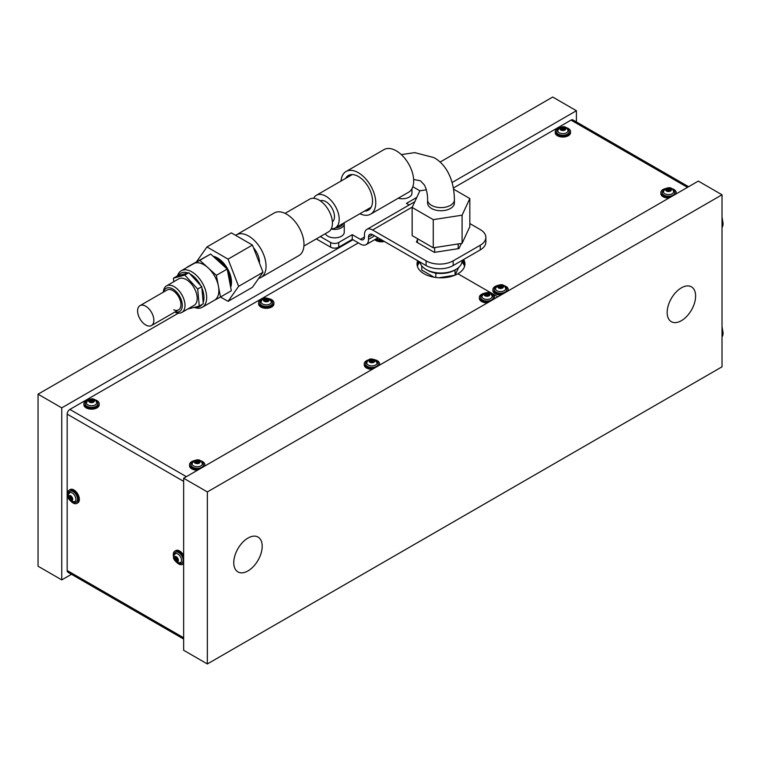 <?xml version="1.0" encoding="UTF-8"?>
<svg xmlns="http://www.w3.org/2000/svg" width="761" height="761" viewBox="0 0 761 761"><rect width="100%" height="100%" fill="white"/><g stroke="black" fill="none" stroke-linecap="round" stroke-linejoin="round"><path stroke-width="1.14" d="M247.981 570.902A20.109 11.615 120 0 0 261.118 553.18A20.109 11.615 120 0 0 258.036 537.066A20.109 11.615 120 0 0 247.981 538.065A20.109 11.615 120 0 0 234.845 555.787A20.109 11.615 120 0 0 237.927 571.901A20.109 11.615 120 0 0 247.981 570.902M681.39 320.685A20.109 11.615 120 0 0 694.527 302.954A20.109 11.615 120 0 0 691.445 286.84A20.109 11.615 120 0 0 681.39 287.839A20.109 11.615 120 0 0 668.244 305.561A20.109 11.615 120 0 0 671.326 321.675A20.109 11.615 120 0 0 681.39 320.685M71.467 574.289L61.755 579.901L38.05 566.213L38.05 394.179L61.755 407.867L61.755 579.901M183.648 478.241L698.313 181.099L722.018 194.787L207.353 491.929L183.648 478.241L183.648 650.275L207.353 663.963L722.018 366.821L722.018 194.787M207.353 491.929L207.353 663.963M576.419 121.941L576.419 110.726L552.714 97.037L440.02 162.112M576.419 110.726L452.129 182.488M352.942 239.744L61.755 407.867M178.426 313.142L38.05 394.179M417.389 266.331A23.943 13.822 180 0 1 419.986 262.031M417.19 265.551A23.943 13.822 180 0 1 419.092 261.518M461.956 262.012A23.943 13.822 180 0 1 464.581 266.331M462.051 260.547A23.943 13.822 180 0 1 464.771 265.551M417.713 260.719A23.943 13.822 0 0 0 417.038 263.991A23.943 13.822 0 0 0 424.048 273.76A23.943 13.822 0 0 0 457.913 273.76L497.865 296.828L457.913 273.76A23.943 13.822 -0 0 0 464.923 263.991A23.943 13.822 -0 0 0 463.63 259.511M687.478 187.358L571.007 120.105L453.394 188.015M464.885 264.771A23.943 13.822 -0 0 0 462.869 259.948M571.007 120.105A3.834 2.216 -60 0 1 572.919 119.924L688.6 186.711M418.331 261.071A23.943 13.822 0 0 0 417.076 264.771M358.364 242.873L69.879 409.428L186.359 476.681M183.648 481.371L67.168 414.127L67.168 570.512L183.648 637.766M67.168 414.127A3.834 2.216 -60 0 1 69.879 409.428M183.648 639.059L67.967 572.272A3.834 2.216 -60 0 1 67.168 570.512M455.877 269.461L454.526 270.241A19.158 11.063 180 0 1 427.435 270.241L426.084 269.461A21.07 12.166 0 0 0 455.877 269.461A21.07 12.166 0 0 0 462.051 260.861L462.051 260.424M420.015 262.05A21.07 12.166 0 0 0 420.633 264.01A21.07 12.166 0 0 0 426.084 269.461M434.322 247.629L458.322 243.92M417.485 238.688L417.485 242.597M458.189 244.205L458.189 248.685M434.683 247.839L434.683 252.319M203.187 302.374A19.158 11.063 -120 0 0 203.434 301.632A19.158 11.063 -120 0 0 201.874 288.067M200.714 285.575A19.158 11.063 -120 0 0 189.898 273.865M187.948 272.99A19.158 11.063 -120 0 0 178.435 275.587M177.494 275.843A21.07 12.166 60 0 1 181.242 270.764A21.07 12.166 60 0 1 199.344 278.555A21.07 12.166 60 0 1 206.088 302.031A21.07 12.166 60 0 1 202.312 307.254A21.07 12.166 60 0 1 194.34 307.434M214.298 300.329A21.07 12.166 -120 0 0 214.497 300.215A21.07 12.166 -120 0 0 218.283 294.992A21.07 12.166 -120 0 0 218.426 286.174A21.07 12.166 -120 0 0 208.086 267.815A21.07 12.166 -120 0 0 193.627 263.62A21.07 12.166 -120 0 0 193.427 263.725L181.242 270.764M195.244 307.187A19.158 11.063 -120 0 0 202.103 304.448M214.402 300.272L220.5 297.009L216.352 275.339L199.82 260.3L187.472 267.159M187.434 266.93L210.654 254.041L227.187 269.08L231.334 290.75L220.5 297.009M227.187 269.08L216.352 275.339M210.654 254.041L199.82 260.3M426.084 265.551L426.084 260.861A19.158 11.063 0 0 0 453.175 260.861L453.175 265.551A19.158 11.063 180 0 1 426.084 265.551L372.586 234.664L368.524 237.013L368.524 239.354A11.491 6.64 -120 0 1 366.146 244.614A11.491 6.64 -120 0 1 360.391 244.053L352.267 239.354L338.721 247.173A5.746 3.32 180 0 1 330.597 247.173L330.597 242.483L320.343 236.566M317.052 238.459L317.052 239.354L330.597 247.173M317.052 239.354A5.746 3.32 180 0 1 316.357 238.868M485.87 237.403L485.87 242.093A19.158 11.063 180 0 1 480.258 249.912L480.258 245.223A19.158 11.063 0 0 0 485.87 237.403A19.158 11.063 0 0 0 480.258 229.584L469.822 223.553M453.175 265.551L480.258 249.912M453.175 260.861L480.258 245.223M417.485 239.686L416.41 241.988L434.398 252.367L458.969 248.571L461.337 243.453M426.084 260.861L372.586 229.974A11.491 6.64 -120 0 0 366.84 229.403A11.491 6.64 -120 0 0 364.462 234.664L364.462 237.013A5.746 3.32 60 0 1 363.273 239.639A5.746 3.32 60 0 1 360.391 239.354L364.462 237.013M330.597 242.483A5.746 3.32 0 0 0 338.721 242.483L352.267 234.664L360.391 239.354M409.171 204.966L406.441 203.387L416.809 197.403M453.585 189.156L469.822 198.535L462.098 215.182L433.256 219.644L412.139 207.458L419.872 190.802L412.823 186.74M352.267 239.354L352.267 234.664M368.524 237.013A5.746 3.32 60 0 1 369.713 234.378A5.746 3.32 60 0 1 372.586 234.664M303.915 246.05L328.524 231.848A18.863 10.892 -120 0 0 332.424 223.211A18.863 10.892 -120 0 0 324.196 204.224A18.863 10.892 -120 0 0 309.651 199.163L285.052 213.375M332.376 221.841A12.166 7.02 -120 0 0 334.46 216.562A12.166 7.02 -120 0 0 329.446 204.642A12.166 7.02 -120 0 0 320.248 200.828M313.665 198.298A18.863 10.892 60 0 1 316.424 195.254A18.863 10.892 60 0 1 330.959 200.314A18.863 10.892 60 0 1 339.197 219.301A18.863 10.892 60 0 1 335.287 227.939A18.863 10.892 60 0 1 331.273 228.804M450.464 208.466A13.403 7.743 0 0 0 454.393 202.997L454.393 199.867A13.403 7.743 180 0 1 446.108 207.021A13.403 7.743 180 0 1 431.497 205.337A13.403 7.743 180 0 1 427.577 199.867L427.577 202.997A13.403 7.743 0 0 0 435.853 210.15A13.403 7.743 0 0 0 450.464 208.466M469.822 198.535L469.822 226.683L462.098 243.339L433.256 247.801L412.139 235.606L412.139 207.458M419.872 190.802L426.331 189.803M433.256 219.644L433.256 247.801M462.098 215.182L462.098 243.339M213.09 256.257A19.805 11.434 60 0 1 231.506 282.236A19.805 11.434 60 0 1 230.669 287.278M228.062 301.356L252.443 287.287L263.002 272.267L252.443 245.061L231.325 232.866L206.954 246.945L228.062 259.13L238.621 286.345L228.062 301.356L220.509 296.999M252.443 245.061L228.062 259.13M263.002 272.267L238.621 286.345M196.633 261.622L206.954 246.945M235.606 235.339A24.609 14.212 60 0 1 236.348 234.854L274.274 212.956A24.609 14.212 60 0 1 286.583 214.174A24.609 14.212 60 0 1 302.659 235.862A24.609 14.212 60 0 1 298.883 255.591L260.966 277.48A24.609 14.212 60 0 1 258.702 278.374M236.348 234.854A24.609 14.212 60 0 1 248.657 236.072A24.609 14.212 60 0 1 264.733 257.76A24.609 14.212 60 0 1 260.966 277.48M253.489 247.763A15.325 8.847 60 0 1 259.472 263.182M359.896 213.727A24.609 14.212 -120 0 0 370.674 214.145A24.609 14.212 -120 0 0 374.441 194.426A24.609 14.212 -120 0 0 358.364 172.728A24.609 14.212 -120 0 0 346.055 171.51A24.609 14.212 -120 0 0 341.023 181.051M370.674 214.145L408.59 192.248A24.609 14.212 -120 0 0 412.367 172.528A24.609 14.212 -120 0 0 396.291 150.84A24.609 14.212 -120 0 0 383.982 149.622L346.055 171.51M364.452 211.101A20.014 11.558 -120 0 0 368.372 210.16A20.014 11.558 -120 0 0 371.444 194.122A20.014 11.558 -120 0 0 358.364 176.485A20.014 11.558 -120 0 0 348.357 175.496A20.014 11.558 -120 0 0 345.589 178.416M173.717 309.803A11.491 6.64 -120 0 0 178.559 309.908A11.491 6.64 -120 0 0 180.138 300.119A11.491 6.64 -120 0 0 171.91 290.112A11.491 6.64 -120 0 0 167.068 290.008A11.491 6.64 -120 0 1 176.305 293.499A11.491 6.64 -120 0 1 180.899 305.58A11.491 6.64 -120 0 1 178.559 309.908L151.468 325.546A11.491 6.64 -120 0 0 153.808 321.218A11.491 6.64 -120 0 0 149.213 309.137A11.491 6.64 -120 0 0 139.976 305.646A11.491 6.64 -120 0 0 137.636 309.974A11.491 6.64 -120 0 0 142.24 322.055A11.491 6.64 -120 0 0 151.468 325.546M174.849 312.048A15.325 8.847 -120 0 0 175.372 312.305A15.325 8.847 -120 0 0 181.831 312.448A15.325 8.847 -120 0 0 183.934 299.387A15.325 8.847 -120 0 0 172.966 286.05A15.325 8.847 -120 0 0 166.507 285.908A15.325 8.847 -120 0 0 163.349 292.148M181.831 312.448L194.017 305.408A15.325 8.847 -120 0 0 196.119 292.348A15.325 8.847 -120 0 0 185.151 279.011A15.325 8.847 -120 0 0 178.692 278.868L166.507 285.908M163.615 291.996A13.403 7.743 60 0 1 171.758 288.467A13.403 7.743 60 0 1 182.145 303.411A13.403 7.743 60 0 1 175.106 311.905M173.784 281.703L173.46 278.174L184.79 275.082L197.689 289.037L199.249 306.093L187.758 309.023M184.79 275.082L188.861 272.733L177.522 275.834L173.46 278.174M188.861 272.733L201.751 286.697L197.689 289.037M201.751 286.697L203.311 303.753L199.249 306.093M453.508 270.792L455.059 270.555L455.059 275.168L458.664 267.482M455.059 270.555L455.449 269.708M421.756 265.836L421.756 270.088L434.122 277.232M434.693 272.866L435.825 273.522L435.825 277.489M438.821 277.755L454.774 275.282M435.825 273.522L437.375 273.285M665.999 189.441L667.074 190.279L666.598 190.802L667.578 191.011L669.804 191.011L669.728 190.44L671.173 190.069L669.461 188.709L667.359 188.5L667.435 189.07L665.999 189.441M669.604 190.678L668.681 190.973M663.364 191.449A5.175 2.987 -0 0 0 663.345 191.658A5.175 2.987 -0 0 0 666.76 194.464A5.175 2.987 -0 0 0 672.486 193.57A5.175 2.987 -0 0 0 673.694 191.658A5.175 2.987 -0 0 0 673.675 191.449M665.342 188.576A7.658 4.423 -0 0 0 662.641 189.755A7.658 4.423 -0 0 0 660.862 192.6L660.862 193.617A7.658 4.423 -0 0 0 668.995 198.031M660.862 192.6A7.658 4.423 -0 0 0 671.25 196.728M676.168 193.893A7.658 4.423 -0 0 0 676.177 193.617L676.177 192.6A7.658 4.423 -0 0 0 671.697 188.576M675.682 194.169A7.658 4.423 -0 0 0 676.177 192.6M667.34 189.251L667.435 191.078L667.435 189.07M668.358 190.773L667.435 190.488M498.132 286.279L499.064 287.135L498.522 287.687L499.454 287.915L501.68 288.01L503.183 287.135L502.079 286.507L502.631 285.955L501.689 285.727L499.635 285.404L498.132 286.279M501.528 287.886L499.616 287.449M495.411 288.409A5.175 2.987 -0 0 0 495.401 288.619A5.175 2.987 -0 0 0 498.598 291.377A5.175 2.987 -0 0 0 504.229 290.731A5.175 2.987 -0 0 0 505.742 288.619A5.175 2.987 -0 0 0 505.732 288.409M495.401 288.695L497.39 285.537A7.658 4.423 -0 0 0 495.154 286.431A7.658 4.423 -0 0 0 492.909 289.56L492.909 290.578A7.658 4.423 -0 0 0 501.052 294.992M492.909 289.56A7.658 4.423 -0 0 0 503.306 293.689M508.224 290.854A7.658 4.423 -0 0 0 508.234 290.578L508.234 289.56A7.658 4.423 -0 0 0 503.753 285.537M507.73 291.13A7.658 4.423 -0 0 0 508.234 289.56M499.549 287.829L499.549 286.107M500.576 287.668L500.576 285.632M175.582 556.71L175.306 557.956L174.554 557.746L174.83 558.679L175.858 560.648L177.361 561.513L177.361 560.239L178.112 560.448L177.836 559.516L177.085 557.575L175.582 556.71M176.771 557.737L177.066 558.679L175.306 559.687M180.29 562.769A5.175 2.987 -120 0 0 180.481 562.674A5.175 2.987 -120 0 0 181.27 558.536A5.175 2.987 -120 0 0 177.893 553.979A5.175 2.987 -120 0 0 175.306 553.723A5.175 2.987 -120 0 0 175.135 553.837M183.648 555.425A7.658 4.423 -120 0 0 179.586 550.964A7.658 4.423 -120 0 0 175.753 550.583L174.868 551.097A7.658 4.423 -120 0 0 173.632 556.985M183.648 558.022A7.658 4.423 -120 0 0 178.702 551.478A7.658 4.423 -120 0 0 174.868 551.097M175.372 553.685C171.368 557.927 174.792 560.486 176.809 562.493A7.658 4.423 -120 0 0 178.702 563.987A7.658 4.423 -120 0 0 182.535 564.367A7.658 4.423 -120 0 0 183.648 563.14M182.535 564.367L183.411 563.853A7.658 4.423 -120 0 0 183.648 563.701M177.722 559.487L176.229 560.343M177.066 558.679L177.351 559.611M372.861 361.732L371.91 361.951L371.91 359.915L369.846 360.238L370.398 360.79L369.294 361.427L370.807 362.293L373.965 361.979L373.413 361.427L374.355 360.562L371.91 359.915M366.745 362.693A5.175 2.987 0 0 0 366.735 362.902A5.175 2.987 0 0 0 368.248 365.014A5.175 2.987 0 0 0 373.889 365.661A5.175 2.987 0 0 0 377.075 362.902A5.175 2.987 0 0 0 377.066 362.693M368.724 359.82A7.658 4.423 0 0 0 364.243 363.844L364.243 364.861A7.658 4.423 0 0 0 366.488 367.991A7.658 4.423 0 0 0 372.386 369.275M379.064 365.413A7.658 4.423 0 0 0 379.568 363.844A7.658 4.423 0 0 0 377.323 360.714A7.658 4.423 0 0 0 375.087 359.82C372.338 359.068 368.41 357.385 366.735 362.987M364.243 363.844A7.658 4.423 0 0 0 366.488 366.973A7.658 4.423 0 0 0 374.631 367.982M379.558 365.137A7.658 4.423 0 0 0 379.568 364.861L379.568 363.844M372.928 362.122L372.938 360.4M371.91 361.951L370.949 362.169M722.018 219.206A9.579 5.527 60 0 1 722.018 227.444M722.018 328.685A9.579 5.527 60 0 1 722.018 336.923M198.279 463.382L198.402 462.564L199.839 462.193L198.64 461.556L199.106 461.033L196.034 460.624L196.11 461.185L194.673 461.566L195.739 462.403L195.273 462.926L197.356 463.097M192.029 463.563A5.175 2.987 -0 0 0 192.019 463.772A5.175 2.987 -0 0 0 195.425 466.579A5.175 2.987 -0 0 0 201.161 465.694A5.175 2.987 -0 0 0 202.359 463.772A5.175 2.987 -0 0 0 202.35 463.563M194.007 460.69A7.658 4.423 -0 0 0 191.315 461.879A7.658 4.423 -0 0 0 189.527 464.714L189.527 465.732A7.658 4.423 -0 0 0 197.67 470.146M189.527 464.714A7.658 4.423 -0 0 0 199.915 468.852M204.842 466.008A7.658 4.423 -0 0 0 204.852 465.732L204.852 464.714A7.658 4.423 -0 0 0 200.371 460.69M204.348 466.293A7.658 4.423 -0 0 0 204.852 464.714M196.005 461.375L196.11 463.192L196.11 461.185M197.032 462.897L196.11 462.612M398.26 198.212A9.579 5.527 0 0 0 411.958 193.218L411.958 188.718M325.375 233.665A9.579 5.527 0 0 0 327.886 236.233A9.579 5.527 0 0 0 338.331 237.432A9.579 5.527 0 0 0 344.238 232.324L344.238 223.877A9.579 5.527 180 0 1 331.168 229.023M560.353 128.447L561.428 129.294L560.962 129.808L561.932 130.017L564.158 130.026L564.091 129.456L565.528 129.075L563.815 127.715L561.723 127.506L561.789 128.076L560.353 128.447M563.958 129.684L563.035 129.988M557.718 130.454A5.175 2.987 -0 0 0 557.708 130.664A5.175 2.987 -0 0 0 561.114 133.47A5.175 2.987 -0 0 0 566.84 132.576A5.175 2.987 -0 0 0 568.048 130.664A5.175 2.987 -0 0 0 568.039 130.454M559.696 127.582A7.658 4.423 -0 0 0 556.995 128.771A7.658 4.423 -0 0 0 555.216 131.605L555.216 132.623A7.658 4.423 -0 0 0 560.267 136.78A7.658 4.423 -0 0 0 568.752 135.458A7.658 4.423 -0 0 0 570.541 132.623L570.541 131.605A7.658 4.423 -0 0 0 566.06 127.582M555.216 131.605A7.658 4.423 -0 0 0 560.267 135.762A7.658 4.423 -0 0 0 568.752 134.44A7.658 4.423 -0 0 0 570.541 131.605M561.694 128.257L561.789 130.083L561.789 128.076M562.712 129.779L561.789 129.503M89.027 400.571L90.102 401.408L89.627 401.932L90.607 402.131L92.832 402.141L92.756 401.57L94.202 401.199L92.49 399.839L90.397 399.63L90.464 400.2L89.027 400.571M92.633 401.798L91.71 402.103M86.393 402.579A5.175 2.987 -0 0 0 86.374 402.788A5.175 2.987 -0 0 0 89.788 405.594A5.175 2.987 -0 0 0 95.515 404.7A5.175 2.987 -0 0 0 96.723 402.788A5.175 2.987 -0 0 0 96.704 402.579M88.371 399.696A7.658 4.423 -0 0 0 85.67 400.885A7.658 4.423 -0 0 0 83.891 403.72L83.891 404.738A7.658 4.423 -0 0 0 88.932 408.895A7.658 4.423 -0 0 0 97.427 407.573A7.658 4.423 -0 0 0 99.206 404.738L99.206 403.72A7.658 4.423 -0 0 0 94.725 399.696M83.891 403.72A7.658 4.423 -0 0 0 88.932 407.877A7.658 4.423 -0 0 0 97.427 406.555A7.658 4.423 -0 0 0 99.206 403.72M90.369 400.381L90.464 402.208L90.464 400.2M91.387 401.903L90.464 401.618M69.936 495.715L69.66 496.962L68.909 496.762L69.184 497.684L70.212 499.654L71.724 500.519L71.724 499.254L72.476 499.454L72.2 498.522L71.448 496.581L69.936 495.715M71.134 496.743L71.42 497.684L69.66 498.702M74.645 501.775A5.175 2.987 -120 0 0 74.835 501.689A5.175 2.987 -120 0 0 75.624 497.542A5.175 2.987 -120 0 0 72.247 492.985A5.175 2.987 -120 0 0 69.66 492.728A5.175 2.987 -120 0 0 69.489 492.843M69.727 492.69C65.722 496.933 69.146 499.501 71.163 501.499A7.658 4.423 -120 0 0 73.066 502.992A7.658 4.423 -120 0 0 76.89 503.373L77.774 502.859A7.658 4.423 -120 0 0 78.944 496.724A7.658 4.423 -120 0 0 73.941 489.97A7.658 4.423 -120 0 0 70.107 489.589L69.232 490.103A7.658 4.423 -120 0 0 67.986 496.001M76.89 503.373A7.658 4.423 -120 0 0 78.069 497.237A7.658 4.423 -120 0 0 73.066 490.484A7.658 4.423 -120 0 0 69.232 490.103M70.592 499.349L72.076 498.474M71.42 497.684L71.715 498.617M484.586 294.098L485.528 294.964L484.976 295.506L485.918 295.734L488.134 295.829L489.637 294.964L488.533 294.326L489.085 293.775L488.143 293.546L486.089 293.232L484.586 294.098M486.089 295.258L487.03 295.487L487.03 293.451M481.875 296.229A5.175 2.987 -0 0 0 481.856 296.438A5.175 2.987 -0 0 0 485.052 299.197A5.175 2.987 -0 0 0 490.683 298.55A5.175 2.987 -0 0 0 492.205 296.438A5.175 2.987 -0 0 0 492.186 296.229M481.856 296.514L483.853 293.356A7.658 4.423 -0 0 0 481.608 294.25A7.658 4.423 -0 0 0 479.373 297.38L479.373 298.398A7.658 4.423 -0 0 0 487.506 302.811M479.373 297.38A7.658 4.423 -0 0 0 489.761 301.508M494.679 298.673A7.658 4.423 -0 0 0 494.688 298.398L494.688 297.38A7.658 4.423 -0 0 0 490.208 293.356M494.193 298.949A7.658 4.423 -0 0 0 494.688 297.38M486.003 295.649L486.003 293.927M487.982 295.706L487.03 295.487M374.773 239.629A7.658 4.423 -0 0 0 384.381 241.475M375.496 239.211A7.658 4.423 -0 0 0 383.049 240.704M267.216 300.747L266.264 300.956L266.264 298.93L264.21 299.244L264.761 299.796L263.658 300.433L265.161 301.299L268.319 300.985L267.767 300.433L268.709 299.568L266.264 298.93M261.109 301.708A5.175 2.987 0 0 0 261.09 301.917A5.175 2.987 0 0 0 262.612 304.02A5.175 2.987 0 0 0 268.243 304.676A5.175 2.987 0 0 0 271.439 301.917A5.175 2.987 0 0 0 271.42 301.708M263.087 298.826A7.658 4.423 0 0 0 258.607 302.849L258.607 303.867A7.658 4.423 0 0 0 260.852 306.997A7.658 4.423 0 0 0 269.194 307.958A7.658 4.423 0 0 0 273.922 303.867L273.922 302.849A7.658 4.423 0 0 0 271.687 299.72A7.658 4.423 0 0 0 269.442 298.826C266.702 298.084 262.764 296.4 261.09 301.993M258.607 302.849A7.658 4.423 0 0 0 260.852 305.979A7.658 4.423 0 0 0 269.194 306.94A7.658 4.423 0 0 0 273.922 302.849M267.282 301.128L267.292 299.406M266.264 300.956L265.313 301.175M214.031 257.113A19.073 11.015 60 0 1 227.12 268.833A19.073 11.015 60 0 1 230.45 285.955A19.073 11.015 60 0 1 230.421 286.022M230.126 284.462A18.863 10.892 -120 0 0 227.634 271.42M225.427 267.482A18.863 10.892 -120 0 0 215.23 258.207M368.524 239.354L374.612 235.834M412.348 207.021L372.586 229.974M338.721 242.483L338.721 247.173M669.385 190.811L669.385 188.785M666.313 188.795A2.873 1.655 -0 0 0 666.674 191.135A2.873 1.655 -0 0 0 670.726 190.925A2.873 1.655 -0 0 0 670.365 188.585A2.873 1.655 -0 0 0 666.313 188.795M663.716 190.221A6.316 3.653 -0 0 0 663.668 190.26A6.316 3.653 -0 0 0 664.467 195.396A6.316 3.653 -0 0 0 673.371 194.94A6.316 3.653 -0 0 0 673.323 190.221M666.655 189.974L666.655 189.356M668.339 190.707L668.339 188.68M670.565 190.383L670.565 189.755M666.836 191.068L666.836 190.545M501.604 287.534L501.604 285.794M498.541 285.651A2.873 1.655 -0 0 0 498.541 287.991A2.873 1.655 -0 0 0 502.602 287.991A2.873 1.655 -0 0 0 502.602 285.651A2.873 1.655 -0 0 0 498.541 285.651M495.772 287.182A6.316 3.653 -0 0 0 496.286 292.234A6.316 3.653 -0 0 0 505.047 292.138A6.316 3.653 -0 0 0 505.38 287.182M498.788 286.868L498.788 286.231M502.631 287.458L502.631 286.821M498.788 287.962L498.788 287.411M175.858 556.995L175.306 557.318M176.438 557.851L174.925 558.717M177.265 560.619L176.714 560.933M178.217 560.067L177.741 560.343M176.333 556.748A2.873 1.655 -120 0 0 174.298 557.927A2.873 1.655 -120 0 0 176.333 561.447A2.873 1.655 -120 0 0 178.369 560.267A2.873 1.655 -120 0 0 176.333 556.748M179.054 563.073A6.316 3.653 -120 0 0 183.173 560.106A6.316 3.653 -120 0 0 178.702 552.572A6.316 3.653 -120 0 0 174.25 554.75M369.846 361.741L369.846 361.104L369.846 361.741M373.689 362.255L373.689 361.703M373.689 361.152L373.689 360.514M373.936 359.934A2.873 1.655 0 0 0 369.875 359.934A2.873 1.655 0 0 0 369.875 362.284A2.873 1.655 0 0 0 373.936 362.284A2.873 1.655 0 0 0 373.936 359.934M367.106 361.475A6.316 3.653 0 0 0 367.439 366.421A6.316 3.653 0 0 0 376.2 366.526A6.316 3.653 0 0 0 376.714 361.475M370.883 361.817L370.883 360.077M198.06 462.935L198.06 460.9M194.987 460.919A2.873 1.655 -0 0 0 195.349 463.249A2.873 1.655 -0 0 0 199.392 463.04A2.873 1.655 -0 0 0 199.03 460.709A2.873 1.655 -0 0 0 194.987 460.919M192.39 462.346A6.316 3.653 -0 0 0 192.343 462.374A6.316 3.653 -0 0 0 193.142 467.511A6.316 3.653 -0 0 0 202.046 467.054A6.316 3.653 -0 0 0 201.998 462.346M195.32 462.089L195.32 461.48M197.004 462.831L197.004 460.795M199.239 462.507L199.239 461.87M195.51 463.183L195.51 462.659M335.572 227.777A8.428 4.87 0 0 0 343.04 223.458M563.739 129.827L563.739 127.791M560.676 127.8A2.873 1.655 -0 0 0 561.038 130.141A2.873 1.655 -0 0 0 565.081 129.931A2.873 1.655 -0 0 0 564.719 127.591A2.873 1.655 -0 0 0 560.676 127.8M558.07 129.237A6.316 3.653 -0 0 0 558.022 129.265A6.316 3.653 -0 0 0 558.821 134.402A6.316 3.653 -0 0 0 567.725 133.946A6.316 3.653 -0 0 0 567.677 129.237M561.009 128.98L561.009 128.371M562.693 129.712L562.693 127.686M564.928 129.399L564.928 128.761M561.19 130.074L561.19 129.551M92.414 401.941L92.414 399.906M89.341 399.925A2.873 1.655 -0 0 0 89.703 402.255A2.873 1.655 -0 0 0 93.755 402.046A2.873 1.655 -0 0 0 93.394 399.715A2.873 1.655 -0 0 0 89.341 399.925M86.744 401.351A6.316 3.653 -0 0 0 86.697 401.38A6.316 3.653 -0 0 0 87.496 406.526A6.316 3.653 -0 0 0 96.4 406.06A6.316 3.653 -0 0 0 96.352 401.351M89.684 401.104L89.684 400.486M91.368 401.837L91.368 399.801M93.593 401.513L93.593 400.876M89.865 402.189L89.865 401.665M70.212 496.001L69.66 496.324M70.792 496.857L69.289 497.732M71.62 499.625L71.068 499.948M72.571 499.073L72.095 499.349M70.687 495.763A2.873 1.655 -120 0 0 68.661 496.933A2.873 1.655 -120 0 0 70.687 500.453A2.873 1.655 -120 0 0 72.723 499.283A2.873 1.655 -120 0 0 70.687 495.763M73.408 502.079A6.316 3.653 -120 0 0 77.527 499.111A6.316 3.653 -120 0 0 73.066 491.577A6.316 3.653 -120 0 0 68.604 493.765M488.058 295.354L488.058 293.613M484.995 293.47A2.873 1.655 -0 0 0 484.995 295.81A2.873 1.655 -0 0 0 489.066 295.81A2.873 1.655 -0 0 0 489.066 293.47A2.873 1.655 -0 0 0 484.995 293.47M482.227 295.002A6.316 3.653 -0 0 0 482.74 300.053A6.316 3.653 -0 0 0 491.501 299.958A6.316 3.653 -0 0 0 491.834 295.002M485.252 294.688L485.252 294.05M489.085 295.278L489.085 294.64M485.252 295.782L485.252 295.23M376.448 238.669A6.316 3.653 -0 0 0 381.87 240.019M264.21 300.747L264.21 300.11L264.21 300.747M268.043 301.261L268.043 300.709M268.043 300.157L268.043 299.52M268.3 298.94A2.873 1.655 0 0 0 264.229 298.94A2.873 1.655 0 0 0 264.229 301.289A2.873 1.655 0 0 0 268.3 301.289A2.873 1.655 0 0 0 268.3 298.94M261.461 300.481A6.316 3.653 0 0 0 261.794 305.427A6.316 3.653 0 0 0 270.555 305.532A6.316 3.653 0 0 0 271.068 300.481M265.237 300.823L265.237 299.083M214.497 300.215L202.312 307.254M366.146 244.614L377.979 237.784M366.84 229.403L414.812 201.713M335.287 227.939L371.14 207.239M316.424 195.254L352.276 174.564M401.332 154.616L414.726 152.628L433.799 157.565C444.395 163.073 454.212 177.399 454.393 199.867M413.642 179.482L420.395 180.785L424.296 184.856C427.187 190.031 427.701 196.994 427.577 199.867M663.345 191.734L665.009 188.785C667.701 187.777 671.963 186.017 673.694 191.734M669.965 190.345L669.965 189.432M669.604 191.258L669.604 190.65M667.074 191.116L667.074 190.279M505.742 288.695C504.077 283.102 500.139 284.785 497.39 285.537M499.616 287.791L499.616 285.955M502.079 287.373L502.079 286.507M501.528 288.229L501.528 287.687M499.064 288.01L499.064 287.135M176.809 562.493L180.547 562.636M178.112 559.811L177.361 560.239M177.655 559.44L176.057 560.362M176.057 557.518L175.306 557.956M370.398 361.656L370.398 360.79M370.949 362.512L370.949 361.979M377.075 362.987L375.087 359.82M372.861 362.074L372.861 360.238M373.413 362.293L373.413 361.427M722.95 222.64L722.018 217.066M722.95 332.119L722.018 326.545M192.019 463.858L193.684 460.9C196.376 459.901 200.638 458.132 202.359 463.858M198.64 462.469L198.64 461.556M195.739 463.24L195.739 462.403M344.238 223.877L344.105 222.849M557.708 130.74L559.364 127.791C562.056 126.783 566.327 125.023 568.048 130.74M564.329 129.36L564.329 128.447M563.958 130.264L563.958 129.655M561.428 130.121L561.428 129.294M86.374 402.864L88.038 399.906C90.73 398.907 94.992 397.137 96.723 402.864M92.994 401.475L92.994 400.562M92.633 402.388L92.633 401.77M90.102 402.246L90.102 401.408M71.163 501.499L74.901 501.642M72.476 498.816L71.724 499.254M72.01 498.445L70.412 499.368M70.412 496.524L69.66 496.962M492.205 296.514C490.531 290.921 486.593 292.605 483.853 293.356M486.079 295.61L486.079 293.775M488.533 295.192L488.533 294.326M487.982 296.048L487.982 295.506M485.528 295.829L485.528 294.964M139.976 305.646L167.068 290.008M264.761 300.662L264.761 299.796M265.313 301.518L265.313 300.985M271.439 301.993L269.442 298.826M267.216 301.09L267.216 299.244M267.767 301.299L267.767 300.433"/></g></svg>
